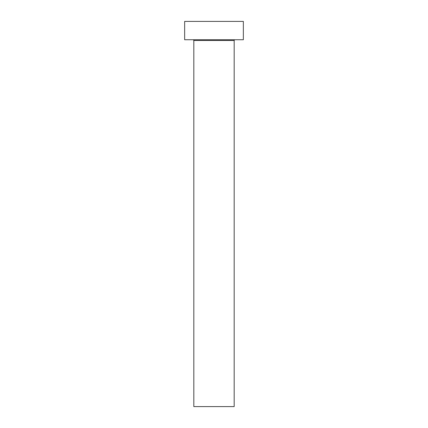 <?xml version="1.0" encoding="UTF-8"?>
<svg xmlns="http://www.w3.org/2000/svg" width="428" height="428" viewBox="0 0 428 428"><rect width="100%" height="100%" fill="white"/><g stroke="black" fill="none" stroke-linecap="round" stroke-linejoin="round"><path stroke-width="0.64" d="M234.175 40.478L193.825 40.478L193.825 406.6L234.175 406.6L234.175 40.478A0.733 0.733 0 0 1 234.913 39.745M193.825 40.478A0.733 0.733 0 0 0 193.087 39.745M243.35 39.745L184.65 39.745L184.65 21.4L243.35 21.4L243.35 39.745"/></g></svg>
